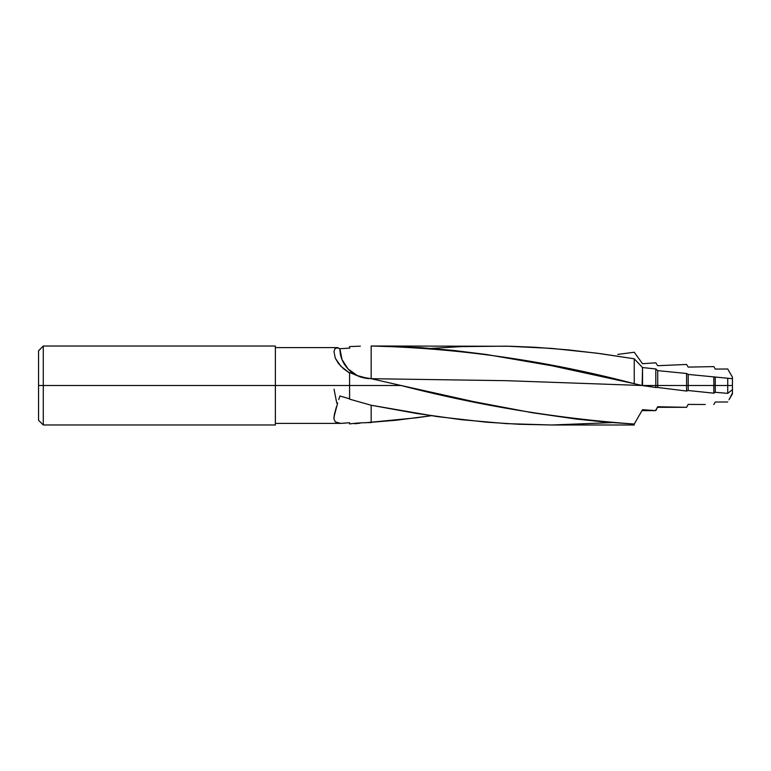 <?xml version="1.0" encoding="UTF-8"?>
<svg xmlns="http://www.w3.org/2000/svg" width="771" height="771" viewBox="0 0 771 771"><rect width="100%" height="100%" fill="white"/><g stroke="black" fill="none" stroke-linecap="round" stroke-linejoin="round"><path stroke-width="1.16" d="M336.628 347.663L337.669 347.644L334.893 348.829L333.978 351.528L335.289 358.149L340.734 366.138L349.581 373.01L343.394 368.663L338.479 363.507L335.289 358.149L333.978 351.528L334.893 348.829L336.628 347.663L339.905 348.723L349.581 348.126L339.905 348.723A31.274 29.915 0 0 0 369.01 378.619M38.55 350.766L38.55 420.234L43.282 424.975L43.282 385.5L43.282 424.975L275.372 424.975L275.372 346.025L43.282 346.025L38.55 350.766L38.55 385.5L43.282 385.5L43.282 346.025L43.282 385.5L349.581 385.5L349.581 399.147L371.169 405.247L436.926 416.552L486.26 422.171L519.095 424.281L551.814 424.994L634.244 424.994L634.244 424.05L605.023 422.055L575.918 419.019L532.202 412.716L473.866 401.681L401.065 385.5L349.581 385.5L401.065 385.5L371.169 378.696L360.009 376.855L349.581 372.432L349.581 399.147M732.45 393.798L732.45 389.654L727.718 393.364L732.45 389.654L732.45 385.5L727.718 385.5L727.718 393.364L727.718 385.5L715.257 385.5L715.257 392.294L727.718 393.364L715.257 392.294L715.257 385.5L713.821 385.5L713.821 393.171L715.257 392.294L713.821 393.171L713.821 385.5L688.204 385.5L688.204 390.521L713.821 393.171L688.204 390.521L688.204 385.5L686.585 385.5L686.585 391.061L688.204 390.521L686.585 391.061L686.585 385.5L657.711 385.5L657.711 387.466L686.585 391.061L657.711 387.466L657.711 385.5L655.793 385.5L655.793 387.495L657.711 387.466L655.793 387.495L655.793 385.5L642.532 385.5L655.793 387.495L642.127 385.5L642.532 367.555L634.244 358.794L601.293 353.764L568.42 349.889L535.594 347.297L510.884 346.266L371.169 346.006L420.465 347.615L453.406 350.41L486.26 354.477L552.007 365.791L634.244 383.688L634.244 358.794L634.244 383.688L642.127 385.5L506.653 380.691L371.169 378.696L401.065 385.5C478.733 405.546 556.46 418.393 634.244 424.05L642.532 409.7L634.244 424.05L642.532 409.7L642.532 410.625L655.793 410.625L642.532 409.7L655.793 410.625L657.711 406.751L655.793 410.143L657.711 406.751L657.711 407.31L686.585 407.31L657.711 406.751L686.585 407.31L688.204 404.409L686.585 407.271L688.204 404.409L705.292 404.505M360.385 346.16L349.581 346.584L360.385 346.16M349.581 348.309L349.581 346.584M371.169 346.015L371.169 346.006C458.832 348.097 546.523 360.664 634.244 383.688L642.127 385.5L506.653 380.691L371.169 378.696L371.169 346.015L371.169 378.696L361.377 377.27L349.581 372.432L349.581 385.5L38.55 385.5L38.55 420.234M732.45 393.037L729.019 399.764L732.45 393.817L732.45 377.183L727.718 368.991L732.45 377.183L732.45 378.696L688.204 374.417L686.585 373.492L657.711 370.629L655.793 368.962L642.532 367.555L642.532 385.5L655.793 385.5L655.793 368.962L655.793 385.5L657.711 385.5L657.711 370.629L657.711 385.5L686.585 385.5L686.585 373.492L686.585 385.5L688.204 385.5L688.204 374.417L688.204 385.5L713.821 385.5L713.821 376.817L713.821 385.5L715.257 385.5L715.257 377.231L715.257 385.5L727.718 385.5L727.718 378.282L727.718 385.5L732.45 385.5L732.45 378.696L688.204 374.417L686.585 373.492L657.711 370.629L655.793 368.962L642.532 367.555L634.244 358.794L596.976 353.185L551.814 348.405L506.653 346.16L461.492 346.603L431.249 348.386M617.754 354.419L634.244 352.241L642.532 363.71L655.793 362.813L657.711 365.705L686.585 364.461L688.204 367.112L713.821 366.601L715.257 369.068L727.718 368.991L715.257 369.068L713.821 366.601L688.204 367.112L686.585 364.461L657.711 365.705L655.793 362.813L642.532 363.71L634.244 352.241L617.754 354.419M354.679 423.761L360.009 423.192L354.679 423.761M365.521 422.759L416.33 417.815L431.249 415.733L395.841 420.282L365.521 422.759M715.257 402.019L713.821 404.486L715.257 402.019L727.718 401.98L715.257 402.019M729.019 399.764L730.272 397.547M275.372 424.975L275.372 346.025M339.905 395.995L349.581 398.8L339.905 395.995L338.768 399.542M275.372 423.395L341.139 423.395L349.581 422.73L349.581 423.925L349.581 422.73L340.734 423.385L335.289 421.891L333.988 419.01L333.978 417.024L337.669 402.934M371.169 405.247L371.169 422.595A42.588 9.637 0 0 0 349.581 423.925A42.588 9.637 180 0 1 371.169 422.595L371.169 405.247L416.33 413.42L461.492 419.703L506.653 423.645L551.814 424.994L611.885 422.614M334.045 389.21L336.773 403.127M338.479 423.221L335.289 421.891L333.988 419.01L334.306 414.692L336.416 406.866M360.973 402.395L360.385 402.231M337.669 347.644L339.905 348.723L342.006 359.556L348.058 368.933L357.262 375.573L368.345 378.571M337.187 347.605L275.372 347.605"/></g></svg>
